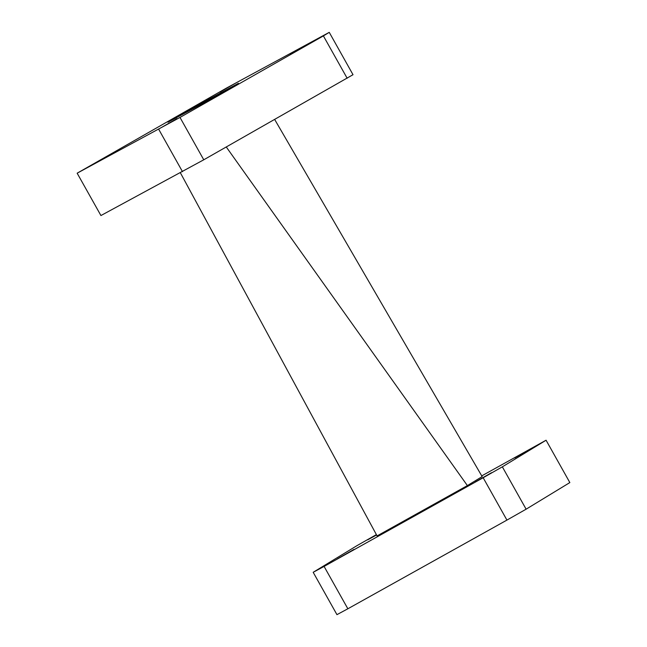 <?xml version="1.0" encoding="UTF-8"?>
<svg xmlns="http://www.w3.org/2000/svg" width="647" height="647" viewBox="0 0 647 647"><rect width="100%" height="100%" fill="white"/><g stroke="black" fill="none" stroke-linecap="round" stroke-linejoin="round"><path stroke-width="0.97" d="M236.276 82.759L219.923 92.1L236.276 82.759M306.815 44.797L290.454 54.138L306.815 44.797M176.979 118.611L160.626 127.952L176.979 118.611M106.44 156.574L90.087 165.915L106.44 156.574M514.786 457.947L531.138 448.606L514.786 457.947M475.189 482.039L491.55 472.698L475.189 482.039M337.613 558.741L353.974 549.4L337.613 558.741M483.163 477.737L502.347 466.835L546.076 440.219L569.845 482.573L526.116 509.189L506.933 520.091L483.163 477.737L324.09 566.424L347.86 608.778L336.95 614.65L313.18 572.296L356.909 545.688L376.392 534.616M481.74 475.877L546.076 440.219M502.347 466.835L526.116 509.189M506.933 520.091L347.86 608.778M180.376 172.789L377.096 535.918L467.385 485.59L482.152 476.596L274.676 119.477M376.465 534.745L367.706 539.816L376.594 534.988M313.18 572.296L324.09 566.424M467.385 485.59L226.28 146.99M347.164 78.263L323.395 35.908L329.25 32.35L353.011 74.704L203.765 159.793L100.924 215.548L77.155 173.194L179.995 117.439L203.765 159.793M200.934 103.488L167.994 122.218L205.463 102.056L238.411 83.326L200.934 103.488L201.371 104.256M323.395 35.908L179.995 117.439M77.155 173.194L226.41 88.105L329.25 32.35M182.486 171.657L158.717 129.303"/></g></svg>
